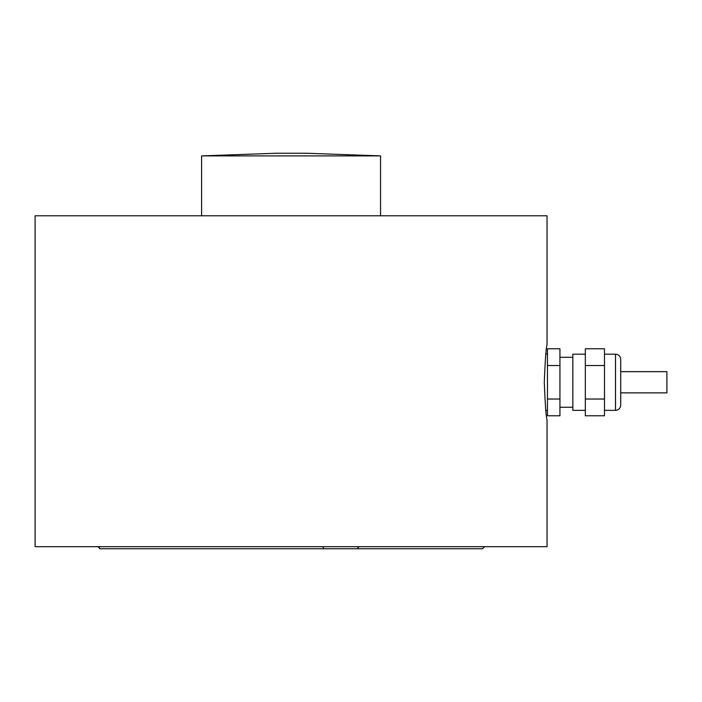 <?xml version="1.0" encoding="UTF-8"?>
<svg xmlns="http://www.w3.org/2000/svg" width="702" height="702" viewBox="0 0 702 702"><rect width="100%" height="100%" fill="white"/><g stroke="black" fill="none" stroke-linecap="round" stroke-linejoin="round"><path stroke-width="1.05" d="M547.042 419.735L547.042 546.674L35.1 546.674L35.1 215.786L547.042 215.786L547.042 344.814M544.287 382.274C545.208 359.529 546.121 347.042 547.042 344.814C546.121 347.042 545.208 359.529 544.287 382.274C545.208 405.019 546.121 417.506 547.042 419.735C546.121 417.506 545.208 405.019 544.287 382.274M322.867 546.674L323.657 548.753L482.528 548.753L357.186 548.753L358.985 546.674M380.554 215.786L380.554 155.897L201.588 155.897L201.588 215.786M615.505 354.177L615.505 410.363C618.664 410.056 620.401 408.327 620.708 405.159L620.708 359.38C620.401 356.221 618.664 354.484 615.505 354.177L604.475 354.177M620.708 371.656L666.9 371.656L666.9 392.883L620.708 392.883L620.708 382.274M585.328 410.363L572.841 410.363L572.841 354.177L585.328 354.177M547.455 399.026L547.455 415.777L559.942 415.777L559.942 399.026L547.455 399.026L547.455 365.523L559.942 365.523L559.942 399.026M559.942 365.523L559.942 348.771L547.455 348.771L547.455 365.523M585.328 415.777L585.328 348.771L604.475 348.771L604.475 415.777L585.328 415.777M585.328 399.026L604.475 399.026M585.328 365.523L604.475 365.523M323.657 548.753L99.614 548.753C100.035 548.262 99.342 547.569 97.534 546.674M201.588 155.897L275.807 153.247L306.326 153.247L380.554 155.897M615.505 410.363L604.475 410.363M572.841 357.3L559.942 357.3M572.841 407.248L559.942 407.248M547.455 353.966L545.858 353.966M547.455 410.573L545.858 410.573M482.528 548.753L484.608 546.674"/></g></svg>
